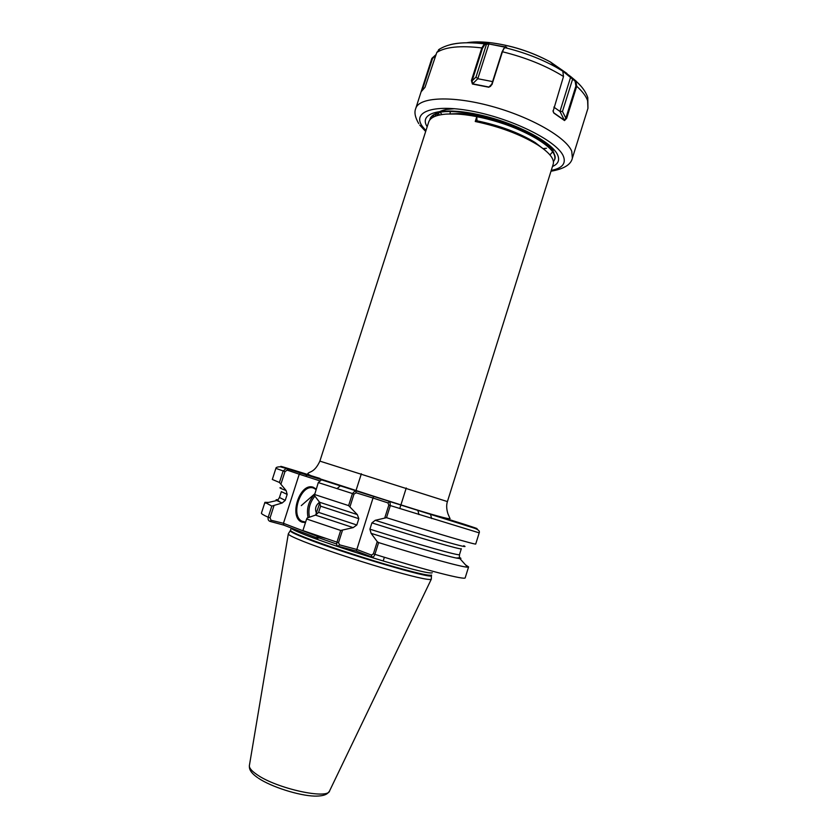 <?xml version="1.0" encoding="UTF-8"?>
<svg xmlns="http://www.w3.org/2000/svg" width="838" height="838" viewBox="0 0 838 838"><rect width="100%" height="100%" fill="white"/><g stroke="black" fill="none" stroke-linecap="round" stroke-linejoin="round"><path stroke-width="1.26" d="M305.461 522.608L302.151 522.179C288.23 517.79 299.784 481.892 313.339 487.307L316.209 489.078M319.917 502.538L315.643 515.098M316.062 489.528L313.642 488.135C301.209 483.076 289.78 515.412 301.963 521.226L305.629 522.084M281.107 487.8C278.53 487.381 280.206 488.313 286.135 490.586L279.442 482.468L283.139 471.008L286.24 468.473L335.41 484.123L321.509 479.828L318.293 482.583L314.386 495.457L319.571 502.245L357.313 514.595L348.608 505.607L314.48 494.472M554.672 159.503L554.683 159.461C556.076 154.129 550.639 147.488 538.363 139.558C518.156 126.685 481.033 114.963 455.945 114.031L447.021 114.041C436.462 114.754 430.355 117.393 428.721 121.971L319.886 461.13C314.376 473.03 309.191 471.396 307.787 473.638C308.175 474.654 311.799 476.235 318.66 478.393C351.415 488.826 441.595 518.932 450.09 518.774L447.963 513.862C446.455 509.116 446.277 505.021 447.419 501.585L319.886 461.13M544.899 144.084L546.648 143.937M544.972 144.136L546.722 143.989M543.024 148.577L546.491 148.274M543.097 148.64L545.852 148.41M288.44 533.691L288.303 533.911C288.324 534.927 293.426 537.462 303.597 541.516C321.572 548.628 354.767 559.753 382.987 568.07C412.83 576.712 428.93 580.451 431.277 579.268L431.287 579.006M336.949 542.196L340.689 530.454L306.624 518.994L302.906 530.58L338.521 542.678L339.61 544.868L356.695 549.424L371.412 555.06L373.392 553.845L377.247 541.652L378.619 542.584L374.9 554.347C373.999 556.558 373.088 557.5 372.166 557.155L356.328 551.069L337.934 546.187C336.771 545.863 336.447 544.532 336.949 542.196M465.551 564.896L468.589 566.928L467.573 567.158C462.429 567.295 425.044 557.081 378.619 542.584M319.393 480.719L299.25 474.203L283.454 523.3L316.67 536.058L318.063 538.363L283.673 525.08L270.066 521.404C268.37 520.744 267.751 519.361 268.212 517.256L271.816 506.089L264.923 502.329L268.579 502.412M340.689 530.454L353.165 527.626L315.455 515.108L307.158 518.01L306.624 518.994M459.371 557.343C461.235 558.307 461.424 558.726 459.926 558.632L456.165 558.014C445.135 555.783 409.929 545.622 371.098 533.345L377.247 541.652M356.82 524.997L358.821 518.701L320.587 506.173L318.597 512.385L356.82 524.997L353.165 527.626M459.496 554.588L461.319 548.733C462.44 550.346 421.399 538.583 371.915 522.881L369.914 529.176C419.419 544.889 460.544 556.432 459.496 554.588L459.339 557.857L456.165 558.014M348.608 505.607L352.452 493.561L355.364 490.649L473.512 527.909C478.163 529.365 480.059 531.02 479.189 532.853L475.733 543.977C476.749 545.234 438.002 533.89 386.507 517.675L375.235 520.304C431.099 537.996 472.988 549.885 463.728 545.737M463.885 524.148L450.697 520.031C465.289 524.881 458.365 522.881 429.904 514.029L328.067 481.829M389.953 501.637L390.33 505.597L386.507 517.675M315.455 515.108L318.597 512.385M371.098 533.345L369.914 529.176M320.587 506.173L319.571 502.245M357.313 514.595L358.821 518.701M371.915 522.881L375.235 520.304M271.816 506.089L282.134 503.01L276.781 500.537C275.503 499.752 275.901 499.511 277.975 499.804M285.234 500.391L287.162 494.399L281.338 491.644L279.463 497.479L285.234 500.391L282.134 503.01M279.442 482.468L272.308 479.451L275.891 468.358C275.891 467.384 277.347 466.86 280.29 466.787L286.24 468.473M286.135 490.586L287.162 494.399M447.419 501.585L553.227 164.101C554.599 158.916 549.299 152.443 537.347 144.681C520.168 134.29 499.469 126.569 475.251 121.5L476.78 116.723L477 120.808L475.251 121.5M553.447 161.671L554.662 159.534C560.266 148.546 517.811 124.192 476.78 116.723M438.253 112.763L439.374 115.026M549.958 154.915L552.64 151.835M552.661 151.762L552.986 150.568M454.751 108.689L447.104 109.369M446.308 109.516C439.908 110.763 436.127 113.046 434.953 116.356M546.596 145.445L536.048 137.348C517.172 125.323 482.615 114.408 459.119 113.549L445.229 114.167M545.349 150.421L535 142.429C518.952 132.718 499.616 125.511 477 120.808M316.67 536.058L316.869 535.44M299.25 474.203L287.235 470.139L284.972 471.595L280.981 483.976M273.963 505.743L270.056 517.842L271.072 520.262L283.454 523.3M342.396 530.517L338.521 542.678M384.862 517.601L388.822 505.115L387.931 502.894L373.015 498.023L356.328 551.069M373.706 496.337L373.015 498.023L356.192 492.807L354.013 494.053L350.043 506.519M309.568 475.062C281.222 466.253 273.733 464.095 287.099 468.599L287.235 470.139M300.507 472.779L299.585 473.973M319.906 478.425C297.218 471.385 293.028 470.244 307.337 474.999L305.514 476.246M271.072 520.262L270.066 521.404M283.6 523.666L283.673 525.08M372.166 557.155L371.412 555.06M337.934 546.187L339.61 544.868M321.855 479.902L355.616 490.701L356.192 492.807M463.833 524.127C498.296 535.377 462.649 524.619 389.775 501.553L387.931 502.894M316.607 513.464C314.585 509.075 315.57 505.335 319.561 502.234M553.028 110.658L553.761 112.805L564.341 120.222L565.839 118.158L575.905 86.042L575.119 81.181L561.628 70.214M553.677 152.097L554.128 154.297M434.115 114.471L432.67 117.467M432.963 117.31L433.644 115.141M438.054 115.34L436.986 113.381M437.771 115.414L436.797 113.559M441.94 114.555L440.149 112.282M575.832 80.877L576.712 86.262L566.645 118.378L564.508 120.557L553.855 113.078L553.08 111.402L563.503 76.478L562.79 71.188L559.711 68.548L570.793 76.646L575.832 80.877L575.119 81.181M439.856 48.866L436.797 52.459L425.023 87.309L421.179 91.709L431.863 58.377L436.148 54.491M505.963 47.378L488.879 43.964L484.804 44.624L482.479 48.311L481.819 47.923L484.416 43.869L486.092 43.471L506.665 47.158L504.12 48.237L502.433 51.757L491.99 84.565L488.826 87.236L472.412 84.02L471.406 80.542L481.819 47.923C460.324 45.388 445.324 46.897 436.797 52.459M429.8 119.939C430.407 116.377 433.759 113.842 439.856 112.334C451.892 109.631 481.295 113.654 507.43 123.385C522.629 129.125 534.78 135.264 543.893 141.79C550.44 147.362 553.53 150.379 553.153 150.84M489.046 43.503L477.796 78.72L492.597 81.6M482.479 48.311L472.066 80.909L472.642 83.842L488.931 87.037L490.471 86.419L491.602 84.732L502.035 51.946L503.921 48.426M472.412 84.02L477.796 78.72L476.015 77.012L486.48 44.225L486.092 43.471M505.304 46.509L504.843 47.661M484.804 44.624L484.416 43.869L481.546 43.534C462.262 41.46 447.921 43.534 438.536 49.756M476.015 77.012L472.066 80.909L471.406 80.542M488.826 87.236L491.812 84.083M435.959 55.078L432.513 58.576L422.247 90.137M553.866 107.117L559.962 111.423L570.793 76.646M573.339 78.814L572.626 79.118L562.476 111.444L559.962 111.423L564.508 120.557M423.106 89.163L421.912 89.32M566.645 118.378L565.839 118.158L562.476 111.444M553.132 111.517L553.855 113.078M288.303 533.953L249.42 765.356C248.928 767.765 251.452 770.866 256.994 774.637C276.613 788.589 328.381 799.881 329.638 790.8L431.256 579.299M325.196 538.279L316.712 535.932M290.367 530.653L290.283 530.821C290.325 531.784 295.385 534.256 305.451 538.216C342.606 553.059 433.927 580.001 431.434 575.601L431.549 575.025C429.674 576.23 413.993 572.553 384.495 563.974C356.59 555.73 323.552 544.7 305.671 537.713C295.374 533.659 290.325 531.187 290.514 530.286L291.247 528.024C291.058 528.893 296.118 531.344 306.425 535.367C324.316 542.312 357.355 553.321 385.25 561.575C414.737 570.186 430.407 573.915 432.261 572.763M299.386 531.156L294.285 530.213M317.403 537.357L336.677 544.051M373.392 553.845L374.9 554.347C426.552 570.437 465.813 580.399 465.205 577.78L468.589 566.928M354.013 494.053L318.293 482.583M479.189 532.853L388.822 505.115M264.923 502.329L261.425 513.139C261.226 513.736 263.488 515.108 268.212 517.256L270.056 517.842M284.972 471.595L275.891 468.358M314.931 496.169C309.725 502.475 307.902 509.494 309.463 517.203M308.07 517.695C306.331 509.012 308.468 501.302 314.47 494.546M432.513 58.576L431.821 58.503L415.742 108.479C418.874 97.135 451.682 95.385 491.183 106.185C530.674 116.87 566.425 137.442 571.767 151.353L572.364 158.162C571.024 164.604 563.89 168.962 550.995 171.235M551.257 170.397C562.151 168.312 566.205 163.609 563.419 156.297C557.752 141.779 514.836 119.719 474.591 111.663C434.262 103.399 411.322 111.475 422.467 126.528L425.945 130.644M427.191 126.748C418.34 113.235 440.505 106.562 477.21 114.345C513.83 121.95 552.315 141.842 557.699 155.082C559.857 160.247 558.118 164.049 552.483 166.49M576.314 81.391L579.1 84.104C583.395 88.545 586.286 93.07 587.794 97.658L587.951 108.322L587.616 100.696C586.066 96.223 582.441 91.405 576.712 86.262L575.905 86.042M576.031 81.066L581.006 86.188M450.163 44.697C458.218 42.591 468.683 42.204 481.546 43.534L489.109 42.539C480.205 41.607 472.601 41.701 466.305 42.801M563.503 76.478C546.229 65.793 525.866 57.56 502.433 51.757L502.035 51.946M504.905 47.651C523.729 52.27 540.772 58.775 556.034 67.155L562.686 71.094M566.886 73.419L550.43 61.981C531.208 51.652 510.771 45.168 489.109 42.539C510.792 45.105 531.229 51.589 550.43 61.981L556.034 67.155L562.79 71.188M473.648 42.927L486.344 42.895M257.633 777.664C248.519 771.316 249.514 767.472 249.347 765.785M290.514 530.286L288.324 533.816M406.252 487.988L400.899 504.926M400.868 505.052L399.747 508.572M384.37 557.27L383.196 560.968M337.065 488.638L340.301 485.81M301.282 505.618L314.659 493.907M418.958 514.605L417.869 510.415M431.622 518.554L430.533 514.385M459.926 558.632L467.573 567.158M355.364 490.649L321.509 479.828M276.781 500.537L265.615 503.093M279.463 497.479L277.703 500.234L280.217 502.192M361.356 473.753L355.961 490.68M431.434 575.601L431.308 579.173M258.45 778.219C271.25 786.861 298.946 795.691 314.543 796.1C327.05 796.31 328.14 792.591 329.439 791.187M449.975 113.937L450.383 111.496M536.048 137.348L538.363 139.558M459.119 113.549L455.945 114.031M535 142.429L537.347 144.681M305.095 522.084L301.963 521.226M425.673 131.482L419.765 125.082M587.951 108.322L572.364 158.162M415.742 108.479C414.098 112.323 415.103 117.372 418.749 123.636M503.565 48.782L504.12 48.237"/></g></svg>
